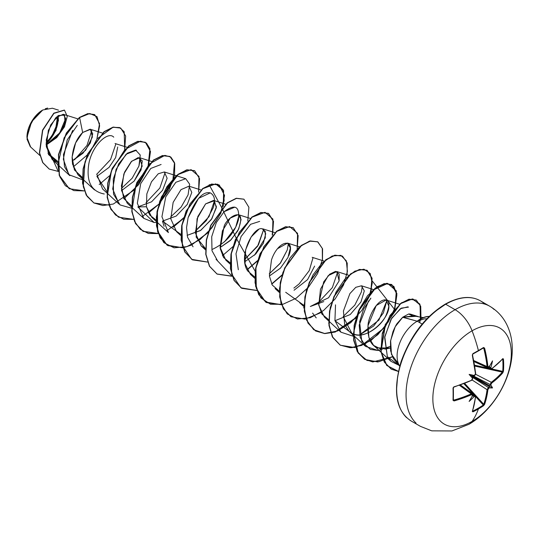 <?xml version="1.0" encoding="UTF-8"?>
<svg xmlns="http://www.w3.org/2000/svg" width="539" height="539" viewBox="0 0 539 539"><rect width="100%" height="100%" fill="white"/><g stroke="black" fill="none" stroke-linecap="round" stroke-linejoin="round"><path stroke-width="0.81" d="M503.446 371.23A110.077 84.98 -149.2 0 0 503.689 365.159A0.586 0.337 180 0 1 502.968 365.334A109.498 84.535 30.8 0 1 502.732 371.371A0.586 0.35 4.6 0 0 503.446 371.23L502.84 372.779L497.713 378.061L491.757 383.027L490.941 384.509A110.899 69.363 55.5 0 1 490.881 385.183A81.052 35.52 -8.2 0 1 492.531 387.918A81.052 35.52 -111.8 0 1 489.338 387.851A110.899 69.363 -175.5 0 1 488.785 388.242L487.91 389.684L486.589 397.324L484.581 404.412L483.537 405.712A110.077 84.98 -150.8 0 1 478.403 408.953A110.953 64.06 60 0 1 472.076 421.404A55.477 32.03 -60 0 1 432.851 398.752A55.477 32.03 -60 0 1 472.076 330.811A27.738 16.015 -120 0 0 455.091 309.682A69.342 40.034 120 0 0 411.156 366.527A69.342 40.034 120 0 0 416.074 423.122A69.342 40.034 -60 0 1 411.156 366.527A69.342 40.034 -60 0 1 455.091 309.682L445.699 304.259A69.342 40.034 120 0 0 401.764 361.103A69.342 40.034 120 0 0 406.682 417.698A69.342 40.034 -60 0 1 401.764 361.103A69.342 40.034 -60 0 1 445.699 304.259A1.172 0.68 -120 0 0 445.113 304.198A1.172 0.68 60 0 1 445.699 304.259A69.342 40.034 -60 0 1 484.716 304.057A69.342 40.034 120 0 0 445.699 304.259L455.091 309.682A69.342 40.034 -60 0 1 494.108 309.48A69.342 40.034 120 0 0 455.091 309.682A27.738 16.015 60 0 1 472.076 330.811A110.953 64.06 60 0 1 478.403 350.566A0.586 0.337 60 0 1 478.302 350.997A0.586 0.337 -120 0 0 478.403 350.566A110.077 29.261 -18.8 0 0 483.537 347.5A110.077 29.261 161.2 0 1 478.403 350.566A110.953 64.06 -120 0 0 472.076 330.811A55.477 32.03 120 0 0 432.851 398.752A55.477 32.03 120 0 0 472.076 421.404A55.477 32.03 120 0 0 511.309 353.463A55.477 32.03 120 0 0 472.076 330.811A55.477 32.03 -60 0 1 511.309 353.463A55.477 32.03 -60 0 1 472.076 421.404A110.953 64.06 -120 0 0 478.403 408.953A110.077 84.98 -150.8 0 1 472.946 411.83L472.319 411.486L474.226 404.459L475.479 396.859L475.283 396.347L474.67 396.394A110.899 69.363 -175.5 0 1 474.003 396.704A81.052 79.833 -72.4 0 1 469.112 401.44A81.052 13.697 -62.2 0 0 472.46 395.815A110.899 58.205 -115.8 0 0 472.514 395.148L472.285 394.615L471.632 394.642L454.06 400.942L453.036 400.336L453.326 387.298L471.632 380.291L472.514 378.843A110.899 58.205 -115.8 0 0 472.46 378.108A81.052 30.615 -109.7 0 1 469.112 374.396A81.052 30.615 -10.3 0 1 474.003 375.44A110.899 58.205 -4.2 0 0 474.67 375.11L475.479 373.628L472.319 355.161L472.946 353.618A110.077 29.261 -18.8 0 0 478.403 350.566A110.077 29.261 161.2 0 1 472.946 353.618L472.319 355.161A110.791 62.268 61.3 0 1 475.479 373.628L474.67 375.11A110.899 58.205 175.8 0 1 474.003 375.44L472.582 375.919L489.587 385.735L490.032 385.297A110.313 68.999 -124.5 0 0 490.106 384.516L473.161 375.838L490.106 384.516L491.298 382.306A110.205 65.273 1.3 0 0 502.328 372.119L474.731 366.069L502.328 372.119A0.586 0.424 40.9 0 1 502.84 372.779L503.446 371.23A0.586 0.35 -175.4 0 1 502.732 371.371A109.498 84.535 -149.2 0 0 502.968 365.334A109.498 84.535 -149.2 0 0 502.732 359.196L503.446 358.994A110.077 84.98 30.8 0 1 503.689 365.159A110.077 84.98 30.8 0 1 503.446 371.23M478.383 350.916A109.498 29.106 -18.8 0 0 483.301 347.978A0.586 0.371 -121.6 0 0 483.537 347.5L484.581 348.086L487.91 366.453L488.213 367.032L488.785 366.965A110.899 58.205 -4.2 0 0 489.338 366.581A81.052 13.697 -57.8 0 0 492.531 360.874A81.052 79.833 -47.6 0 1 490.881 367.47A110.899 69.363 55.5 0 1 490.941 368.204L491.211 368.764L491.757 368.676L497.713 363.791L502.84 358.63L503.446 358.994L502.84 358.63A110.791 62.268 178.7 0 1 491.757 368.676L490.941 368.204A110.899 69.363 -124.5 0 0 490.881 367.47L490.463 367.888L489.156 366.183L490.032 367.45A110.313 68.999 55.5 0 1 490.106 368.299A110.313 68.999 -124.5 0 0 490.032 367.45L490.463 367.888L490.881 367.47A81.052 79.833 -47.6 0 0 492.531 360.874A81.052 13.697 -57.8 0 1 489.338 366.581A110.899 58.205 175.8 0 1 488.785 366.965L487.91 366.453A110.791 65.623 -121.3 0 0 484.581 348.086L483.537 347.5A0.586 0.371 58.4 0 1 483.429 347.945L483.463 347.931M468.896 424.328A27.738 16.015 -120 0 0 472.076 421.404A27.738 16.015 60 0 1 468.896 424.328M30.615 146.965L26.95 137.378L31.579 121.787L42.749 109.99L34.395 117.576L28.567 128.397L27.031 139.177L30.258 146.655L39.913 155.515M42.541 110.118A22.045 12.727 120 0 0 26.95 137.115L28.136 129.542L31.518 121.753L36.571 114.928L42.541 110.118M420.373 319.034A27.118 15.658 -60 0 1 429.233 316.427A27.118 15.658 120 0 0 420.373 319.034A27.118 15.658 120 0 0 417.476 320.961L417.476 320.961A27.118 15.658 -60 0 1 420.373 319.034M423.27 317.619L413.743 315.901L402.801 317.161L417.213 321.204A28.452 16.426 120 0 0 399.729 366.021A28.452 16.426 -60 0 1 417.213 321.204L402.633 317.296L397.297 323.285C396.28 324.505 394.824 327.335 392.938 331.768L390.505 341.416L390.593 350.774L393.342 358.543L399.702 366.109M417.213 321.204A28.452 16.426 -60 0 1 417.745 320.9A28.452 16.426 120 0 0 417.213 321.204L422.158 324.06L417.213 321.204M46.152 144.89L56.447 137.256L63.447 127.312L65.704 118.593L63.245 114.261L55.753 117.745L48.362 130.323L46.3 146.648L52.155 159.456L57.848 162.67L48.537 154.565L46.246 140.052L50.646 125.014L58.374 115.521L64.552 115.11L65.051 123.148L58.327 135.161L46.152 144.89M82.474 177.513L74.395 169.913L72.132 156.923L75.628 142.875L82.656 132.493L90.532 129.353L92.425 136.973L85.64 150.24L72.152 161.026L82.925 153.285L90.323 142.943L92.735 133.78L90.148 129.198L82.656 132.493C76.619 138.415 73.102 146.803 72.098 157.671L72.543 164.173L77.939 174.724L82.272 177.432M106.911 191.662L96.899 176.408L109.094 167.339L115.642 157.556L117.711 146.999M96.737 174.097L102.578 188.953L119.126 204.133L112.698 189.034L116.06 169.408L126.119 154.228L136.461 150.246M131.556 205.891L123.721 198.46L121.39 185.894L124.549 172.163L131.246 161.639L138.26 157.563L142.283 160.898L141.05 169.974L134.157 181.097L121.538 190.638L134.157 181.097L142.195 166.12L139.689 157.732L131.691 161.188L123.862 173.915L121.511 190.375L127.224 203.183L143.772 218.356L137.337 203.257L140.699 183.637L150.765 168.458L161.107 164.476M156.202 220.114L149.842 215.128L146.453 206.767L137.829 206.909L151.553 201.829L162.596 190.26L167.13 178.227L164.328 171.961L158.244 173.78L151.472 181.805L146.83 193.925L146.453 206.767L151.87 217.412L168.411 232.578L161.929 216.718L165.756 196.85L175.862 182.276L185.739 178.699L189.667 184.23L188.077 194.882L181.198 206.996L170.674 216.954M180.841 234.344L162.468 221.131L176.192 216.058L187.235 204.49L191.776 192.457L188.973 186.191L180.976 189.647L173.147 202.368L170.796 218.834L176.509 231.635L180.841 235.61M187.114 235.361L200.838 230.288L211.881 218.719L216.422 206.686L213.619 200.42L205.622 203.877L197.793 216.597L195.441 233.057L201.155 245.865L205.487 248.573L196.162 237.12L197.058 218.753L205.595 203.897L214.36 200.751L216.307 207.731L211.308 219.589L200.387 230.591L187.114 235.361M220.107 247.549L231.11 239.747L238.689 229.041L241.088 219.461L238.258 214.643L230.268 218.1L222.432 230.827L220.08 247.286L225.794 260.094L230.126 262.796L223.557 257.514L220.249 248.627L223.894 227.35C225.383 217.581 248.91 203.156 237.733 230.908L230.268 240.583L220.107 247.549M244.753 261.779L255.756 253.97L263.335 243.271L265.727 233.69L262.904 228.873L274.87 232.639M258.585 229.574L251.127 236.965L245.643 249.766L245.043 263.766L250.44 274.317L254.772 277.026L247.697 270.969C237.793 256.611 253.087 226.737 262.008 228.704L265.289 231.346L265.269 237.901L254.455 255.237M269.399 276.002L280.401 268.193L287.974 257.494L290.366 247.913L287.543 243.096L277.673 248.614M279.411 292.515L275.079 288.547L279.411 291.255L272.256 285.043L269.412 276.103L271.494 259.906C278.636 238.75 296.167 238.083 288.722 255.803M294.045 290.231L307.553 279.626L314.614 266.091M304.057 306.745L299.724 302.777L304.057 305.485L285.683 292.266M337.663 271.946L332.341 287.624L318.522 302.318L310.329 306.502L328.561 297.75L339.119 280.893L336.828 271.555L328.231 275.624L320.503 289.187L318.785 305.263L324.37 317.006L328.696 319.708M384.785 349.151L390.283 348.039L377.32 347.884C370.529 345 367.43 337.589 368.022 325.657C368.124 317.599 376.579 299.805 385.257 299.852C389.859 300.378 390.081 305.647 385.917 315.659C380.736 326.903 362.949 340.304 351.152 332.846L334.968 320.732L350.215 314.54L360.935 302.069L364.31 290.912L361.474 285.785L355.78 287.321L349.899 293.587L343.431 311.003L344.664 324.532L349.009 331.229L351.152 332.846C364.566 342.561 389.151 319.748 388.915 306.32L386.119 300.007L376.235 305.532L368.022 325.657L368.898 337.562L373.648 345.452L380.642 348.922M398.462 363.684L391.442 354.332L390.64 340.473L395.242 326.695L402.801 317.161L408.616 314.008L412.571 315.841L410.496 314.149L409.168 313.974M402.801 317.161L416.674 316.278M408.495 307.109L401.272 308.14L391.685 318.185L384.772 336.713L387.352 356.656L398.995 365.314L390.977 361.346L387.352 356.656L384.651 337.569L390.977 319.344L400.322 308.739L407.821 306.839M411.715 314.823L411.648 315.834L411.715 314.823M370.872 298.148L363.549 309.224L359.614 321.803L361.77 341.349L370.408 349.42L378.088 350.485L390.223 346.422L378.088 350.485L365.557 346.402L360.193 337.347L359.196 325.037L368.582 300.856M386.948 300.405L383.377 312.923L373.722 325.947L359.614 334.962L378.91 320.092L386.955 300.412M362.309 286.175L361.406 291.909L354.797 305.148L343.168 316.548L353.362 336.269L340.911 332.179L334.935 320.543L335.514 304.838M316.225 317.909L312.593 313.112M304.077 307.809L303.396 307.843M313.024 257.723L309.251 270.632L299.105 283.918L293.89 288.089L299.105 283.918L309.258 270.632L313.024 257.723M288.378 243.493L287.267 249.955L280.59 262.837L269.244 273.859L280.098 263.483L287.267 249.955L288.378 243.493M238.326 269.749L235.988 253.795L241.088 236.547L250.581 224.312L259.67 221.388M263.733 229.264L258.41 244.942L244.598 259.636L257.568 246.283L263.733 229.264M217.695 261.038L211.995 250.709L211.719 236.682L216.361 222.492L224.069 211.719L234.876 207.111M239.094 215.041L235.678 227.249L224.487 241.87M193.056 246.808L187.532 237.173L186.555 227.606L188.118 217.635L198.561 198.359L210.23 192.881M214.448 200.811L209.011 216.665L195.313 231.177L206.376 220.532L213.107 208.014C215.634 200.582 214.744 195.563 210.432 192.942C203.068 190.961 195.63 199.187 188.118 217.635M137.829 206.909L154.046 222.479L143.765 218.356M165.17 172.359L159.847 188.037L146.029 202.731M140.524 158.129L138.921 166.079L132.163 178.227L121.383 188.502L132.163 178.227L138.921 166.079L140.248 155.03L135.646 150.064L127.332 153.197L118.708 163.843L113.278 178.988L113.52 194.175L120.082 204.935L131.577 208.216M115.878 143.9L110.549 159.578L96.744 174.265L110.556 159.584L115.878 143.906M52.155 159.456L69.834 175.674L64.498 166.699L63.461 154.518L72.637 130.425M91.812 130.451L86.974 145.469L74.476 159.834L86.974 145.469L91.812 130.451M48.005 153.413L57.895 161.471M65.697 118.472L59.728 132.877L46.145 144.708L59.728 132.884L65.697 118.479M46.118 144.034L55.962 130.499L58.199 115.642L58.428 121.032M58.542 110.165L52.391 108.224L42.749 109.99M94.689 114.632L87.763 113.614L79.401 117.455L64.114 137.822L57.835 164.772L59.849 176.738L65.347 185.699L73.809 190.604L84.313 190.921L69.282 188.724L59.405 175.404L58.67 154.713L66.546 133.16L79.604 117.576L82.656 132.493L79.604 117.576L89.75 113.52L96.993 116.626L99.634 125.755L96.973 138.597L99.533 123.633L94.689 114.632L87.965 113.729L79.401 117.455L87.763 113.614L94.588 114.571M87.177 155.016L73.23 166.962L87.177 155.016M58.266 171.415L46.165 145.065L56.763 137.58L64.478 126.806L67.26 116.397L64.505 110.185L53.94 113.372L42.722 130.303L39.63 152.995L42.844 162.61L49.258 169.091L58.266 171.415M49.15 169.03L42.642 162.495L39.421 152.874L42.514 130.189L53.738 113.257L64.303 110.071L53.846 113.163L42.547 130.108L39.428 152.908L42.675 162.562L49.15 169.03M46.994 144.459L46.152 144.856L46.994 144.459M426.935 318.738L424.072 318.906L417.846 320.961A27.118 15.658 -60 0 1 429.111 316.541A27.118 15.658 120 0 0 417.846 320.961M445.113 304.198C459.019 296.551 470.776 295.426 480.37 300.823L489.762 306.246C499.7 312.162 506.431 320.988 509.961 332.704C519.616 365.61 497.632 407.848 468.964 424.294L451.925 430.957L431.732 430.843L420.42 426.356L411.028 420.932C395.983 411.008 392.648 391.321 401.016 361.858C410.509 335.716 425.21 316.501 445.113 304.198A1.172 0.68 60 0 0 444.87 304.737L435.465 311.239M426.423 319.627L418.089 329.578L410.785 340.722L404.789 352.614L400.336 364.809M397.593 376.835L396.664 388.228M328.696 319.715L321.844 314.001L318.664 304.313L323.696 281.884L329.713 274.196L335.548 271.38L339.172 273.906L339.119 280.893M323.771 301.618L310.323 306.496M99.237 184.533L109.491 175.768L99.237 184.533M109.107 205.123L93.934 202.96L86.395 195.172L82.75 183.273L83.316 168.943L87.769 154.235L104.249 131.806L113.291 127.231L120.729 128.087L125.654 135.983L124.684 149.444L124.199 131.752L119.597 127.548L112.907 127.325L97.081 138.833L85 161.821L83.296 186.669L87.163 196.432L93.914 202.947L102.922 205.554L113.305 204.038L133.975 190.159L147.868 168.215L149.95 148.737L146.426 143.037L140.49 141.144L124.927 149.532L111.438 170.829L107.261 196.196L109.848 207.003L115.474 214.946L123.653 219.205L133.598 219.38L118.58 217.183L111.041 209.395L107.389 197.503L107.955 183.172L112.415 168.458L128.895 146.029L137.937 141.461L145.375 142.316L150.496 151.493L148.259 167.13L138.698 184.601L123.882 198.763M142.128 216.611L158.776 204.227L148.521 212.993M159.133 203.843L172.709 181.892L174.501 162.657L170.876 157.118L164.887 155.373L149.35 163.977L135.976 185.322L131.92 210.587L134.534 221.334L140.167 229.223L148.333 233.441L158.244 233.603L143.219 231.406L135.68 223.618L132.035 211.719L132.601 197.395L137.054 182.681L153.534 160.258L162.583 155.69L170.014 156.546L174.751 163.573L174.542 175.519L169.105 189.917L159.133 203.843M166.773 230.84L183.415 218.45L173.167 227.215M198.615 192.127L198.985 176.408L191.069 169.644L178.193 174.474L165.311 189.741L157.375 210.897L157.725 231.447L166.989 245.104L182.883 247.832L167.851 245.636L160.319 237.84L156.674 225.949L157.24 211.618L161.7 196.91L178.173 174.488L187.222 169.913L194.653 170.769L199.578 178.665L198.615 192.127M223.261 206.356L223.631 190.638L215.715 183.873L202.839 188.697L189.95 203.971L182.02 225.127L182.371 245.669L191.635 259.333L207.528 262.062L192.497 259.859L184.965 252.07L181.32 240.172L181.886 225.848L186.339 211.14L202.819 188.717L211.861 184.143L219.292 184.992L224.547 195.455L220.882 213.188L208.755 231.925L191.412 245.07L208.061 232.68M216.058 259.293L232.168 276.285L217.15 274.095L209.61 266.306L205.965 254.408L206.531 240.084L210.985 225.369L227.458 202.94L236.506 198.372L243.938 199.221L248.897 207.286L247.778 221.037M247.098 269.904L257.346 261.132L247.098 269.904M272.545 234.809L272.916 219.09L264.999 212.326L252.124 217.156L239.242 232.424L231.305 253.579L231.655 274.129L240.92 287.786L256.813 290.514L241.795 288.325L234.256 280.536L230.604 268.638L231.17 254.307L235.624 239.592L252.104 217.17L261.152 212.595L268.584 213.451L273.509 221.347L272.545 234.809M271.744 284.127L281.991 275.362L271.744 284.127M297.184 249.038L297.562 233.32L289.638 226.555L276.763 231.379L263.881 246.653L255.944 267.809L256.294 288.352L265.559 302.008L281.452 304.744L266.434 302.547L258.895 294.759L255.25 282.86L255.816 268.53L260.27 253.815L276.75 231.393L285.798 226.825L293.229 227.68L298.155 235.577L297.184 249.038M372.422 281.163L394.636 309.548L385.304 326.641L370.893 340.641L354.669 347.54L340.358 345.229L332.819 337.434L329.181 325.543L329.747 311.212L334.2 296.504L350.673 274.082L359.715 269.507L367.153 270.362L372.085 278.252L371.115 291.72M394.844 308.948L396.347 290.898L387.649 283.426L373.197 290.063L359.729 308.759L353.584 332.671L358.199 352.883L364.452 359.129L372.739 361.952L392.432 356.852L377.792 361.965L365.011 359.459L357.472 351.671L353.82 339.779L354.386 325.448L358.839 310.733L375.319 288.304L384.368 283.736L391.799 284.592L396.906 293.593L394.844 308.948M419.645 322.605L420.548 319.169M420.609 318.906L420.892 317.478M420.946 317.148L419.827 304.03L412.18 298.997L400.888 303.518L389.724 316.373L382.319 334.099L381.147 352.014L386.908 365.543L398.348 371.445L391.327 369.168L384.489 362.174L381.073 351.421L385.419 324.761L400.645 303.7L409.189 299.313L416.297 300.115L420.723 306.388L420.946 317.148M79.401 117.455L66.344 133.045L58.468 154.592L59.202 175.29L69.181 188.663L59.229 175.391L58.455 154.673L66.324 133.079L79.401 117.455M93.833 202.9L86.233 195.131L82.548 183.213L83.107 168.835L87.581 154.073L104.135 131.617L113.197 127.089L120.621 128.033L113.089 127.116L104.04 131.684L87.561 154.114L83.107 168.828L82.541 183.152L86.193 195.051L93.934 202.96M145.267 142.256L137.735 141.339L128.686 145.907L112.206 168.336L107.753 183.051L107.187 197.382L110.832 209.28L118.479 217.123L110.879 209.354L107.194 197.436L107.746 183.065L112.227 168.296L128.781 145.84L137.849 141.319L145.267 142.256M143.111 231.346L135.518 223.577L131.833 211.659L132.392 197.287L136.866 182.519L153.42 160.07L162.488 155.542L169.812 156.425L162.374 155.569L153.332 160.137L136.852 182.559L132.392 197.274L131.826 211.605L135.478 223.503L143.01 231.292L158.19 233.461M173.073 227.027L183.94 217.547M392.345 356.663L379.038 361.662L367.039 360.443L358.179 353.045L353.739 340.608L354.204 325.185L359.203 309.332L367.558 295.695L377.475 286.532L386.901 283.292L393.874 286.391L396.852 295.096L395.013 307.695L388.383 321.776L377.852 334.679L364.984 343.922L351.778 347.709L340.284 345.182L332.246 336.632L328.79 323.4L330.239 307.668L336.046 292.064L344.872 279.175L354.857 271.137L363.94 269.19L370.199 273.522L372.233 283.191L369.39 296.302L361.864 310.363L350.714 322.699L337.609 330.953L324.593 333.486L313.678 329.673L306.502 320.031L304.05 306.091L306.462 290.164L313.011 274.91L322.234 262.864L332.206 255.991L340.857 255.351L346.348 260.883L347.412 271.434L343.572 284.949L335.197 298.875L323.494 310.552L310.242 317.74L297.494 318.994L287.226 313.92L280.96 303.241L279.519 288.695L282.854 272.687L290.09 257.891L299.63 246.768L309.501 241.115L317.639 241.775L322.309 248.452L322.389 259.798L317.559 273.617L308.389 287.287L296.214 298.215L282.894 304.279L270.497 304.239L260.943 297.926L255.621 286.297L255.183 271.238L236.122 237.908L221.839 207.838L209.172 184.783L217.776 184.264L223.2 189.903L224.17 200.528L220.235 214.077L211.793 227.984L200.043 239.592L186.777 246.687L174.057 247.819L163.849 242.631L157.671 231.864L156.323 217.264L159.746 201.256L167.036 186.507L176.603 175.471L186.46 169.933L194.444 170.647L187.013 169.798L177.971 174.367L161.491 196.789L157.038 211.504L156.472 225.828L160.117 237.726L167.851 245.636M219.191 184.938L211.652 184.028L202.61 188.596L186.137 211.018L181.683 225.726L181.117 240.057L184.756 251.949L192.396 259.798M243.837 199.167L236.298 198.251L227.256 202.826L210.776 225.248L206.322 239.963L205.757 254.287L209.408 266.185L216.941 273.974L232.114 276.143M246.997 269.709L257.501 260.633M272.215 235.145L273.34 221.394L268.382 213.336L260.95 212.481L251.902 217.049L235.422 239.478L230.968 254.192L230.402 268.523L234.047 280.415L241.587 288.203L256.759 290.366M271.643 283.938L282.14 274.856M293.128 227.626L285.596 226.703L276.547 231.271L260.067 253.701L255.607 268.415L255.041 282.746L258.693 294.638L266.232 302.426L281.405 304.596M317.767 241.849L310.228 240.933L301.186 245.501L284.707 267.923L280.253 282.638L279.687 296.969L283.332 308.86L290.966 316.71M342.406 256.072L334.867 255.163L325.825 259.731L309.352 282.16L304.892 296.868L304.326 311.192L307.971 323.09L315.504 330.879L324.653 333.486L335.191 331.862L356.07 317.538M370.785 292.05L371.91 278.299L366.944 270.241L359.513 269.392L350.471 273.96L333.991 296.383L329.538 311.097L328.972 325.421L332.617 337.32L340.149 345.108L350.188 347.743L361.77 345.378L383.869 328.11M394.433 309.426L396.724 293.701L391.59 284.471L384.159 283.615L375.117 288.19L358.637 310.612L354.177 325.327L353.618 339.658L357.263 351.556L364.903 359.398M416.189 300.055L408.986 299.199L400.443 303.585L385.21 324.64L380.864 351.307L384.287 362.053L391.125 369.047L398.368 371.351L386.692 365.415L380.905 351.596L382.279 333.311L390.047 315.403L401.528 302.77L412.854 298.943L420.09 304.973L420.346 319.054M355.915 318.044L335.191 332.058L324.761 333.601L315.713 331L308.18 323.205L304.535 311.313L305.101 296.982L309.554 282.274L326.028 259.852L335.076 255.284L342.508 256.133L347.224 263.045L347.109 274.789M321.022 312.586L305.087 319.135L291.073 316.77L283.534 308.982L279.889 297.083L280.455 282.759L284.915 268.045L301.395 245.622L310.437 241.054L317.869 241.903L322.578 248.823L322.463 260.566M233.064 246.518L222.452 255.675M191.237 245.144L183.038 247.805M77.272 125.385L67.207 139.904L63.332 159.194L68.871 174.71L82.494 179.75M113.742 137.169C108.245 130.869 92.351 144.863 88.847 163.667C86.045 181.36 91.192 191.466 104.283 194M154.046 222.479L156.222 222.445M162.482 221.131L164.072 226.367M212.15 249.456C225.801 243.035 234.553 233.219 238.4 220C239.936 206.309 235.159 203.547 224.069 211.719M420.285 319.331L419.443 322.49M48.503 141.299L46.111 143.576A22.045 12.727 120 0 0 57.848 115.892L58.124 119.112L56.939 126.685M45.242 108.784L47.648 108.063M48.099 140.41L46.118 142.323A20.556 11.871 120 0 0 56.817 116.727L57.073 119.719L55.968 126.786L52.815 134.049M488.287 367.47L490.106 368.299L488.287 367.47M473.754 360.564L487.061 366.547A110.205 65.273 -121.3 0 0 483.752 348.268L482.897 348.275L483.752 348.268A110.205 65.273 58.7 0 1 487.061 366.547L473.754 360.564M472.447 355.08A110.205 61.945 -118.7 0 0 472.386 354.83A110.205 61.945 61.3 0 1 475.526 373.204L475.479 373.628L475.526 373.204M453.467 387.298L453.804 387.009A110.205 61.938 -1.3 0 0 454.054 386.935A110.205 61.938 178.7 0 1 453.804 387.009L453.366 387.81L453.366 400.019A0.586 0.371 -178.4 0 1 453.036 400.336L454.06 400.942A110.791 65.617 1.3 0 0 471.632 394.642L472.514 395.148A110.899 58.205 64.2 0 1 472.46 395.815A81.052 13.697 -62.2 0 1 469.112 401.44A81.052 79.833 -72.4 0 0 474.003 396.704L474.152 396.138L473.559 395.983A110.313 68.999 4.5 0 0 474.333 395.619A110.313 68.999 -175.5 0 1 473.559 395.983L472.023 395.855L474.152 396.138L474.003 396.704A110.899 69.363 4.5 0 0 474.67 396.394L475.479 396.859A110.791 62.268 61.3 0 1 472.319 411.486L472.946 411.83A110.077 84.98 29.2 0 0 478.403 408.953A110.077 84.98 29.2 0 0 483.537 405.712L484.581 404.412A0.586 0.424 -160.9 0 1 483.752 404.297L464.712 383.424L483.752 404.297A110.205 65.273 -121.3 0 0 487.061 389.657L488.374 387.514L472.386 377.179L488.374 387.514A110.313 68.999 4.5 0 0 489.014 387.063L489.176 386.456L472.164 376.633L472.46 378.108A110.899 58.205 64.2 0 1 472.514 378.843L471.632 380.291A110.791 62.268 178.7 0 1 454.06 386.793L453.036 388.1A110.077 29.261 78.8 0 1 453.036 400.336A0.586 0.371 1.6 0 0 453.333 399.891A109.498 29.106 -101.2 0 0 453.333 387.716M472.602 394.622A0.586 0.371 -175.7 0 1 472.514 395.148A0.586 0.371 4.3 0 0 472.602 394.622L472.299 393.854L471.288 393.861L471.632 394.642L471.288 393.861A110.205 65.273 -178.7 0 1 453.804 400.133L453.38 399.392L453.804 400.133A110.205 65.273 1.3 0 0 471.288 393.861L459.457 385.331L471.288 393.861L472.305 393.861M474.333 395.619L474.67 396.394L472.703 394.46L474.333 395.619L475.29 395.586M472.764 411.109L472.946 411.83L472.764 411.109A109.498 84.529 29.2 0 0 483.301 405.025L475.681 396.664L483.301 405.025A109.498 84.529 -150.8 0 1 472.764 411.109L472.46 411.109M473.592 394.373L463.897 383.734L473.592 394.373M487.061 389.657L472.218 380.062L487.061 389.657A110.205 65.273 58.7 0 1 483.752 404.297L483.301 405.025A0.586 0.35 55.4 0 1 483.537 405.712A0.586 0.35 -124.6 0 0 483.301 405.025L483.752 404.297A0.586 0.424 19.1 0 0 484.581 404.412A110.791 65.623 -121.3 0 0 487.91 389.684A0.586 0.377 -173 0 1 487.061 389.657A0.586 0.377 7 0 0 487.91 389.684L488.785 388.242A0.586 0.364 -125.1 0 0 488.374 387.514L487.061 389.657M475.573 374.248L491.298 382.306L475.573 374.248M474.596 365.206L488.657 368.285L474.596 365.206M491.683 368.945L502.732 371.371L502.328 372.119A110.205 65.273 -178.7 0 1 491.298 382.306A0.586 0.377 53 0 1 491.757 383.027A110.791 65.617 1.3 0 0 502.84 372.779A0.586 0.424 -139.1 0 0 502.328 372.119L502.732 371.371L491.683 368.945M472.582 375.919L489.587 385.735L489.176 386.456L472.164 376.633L472.023 376.074L472.582 375.919L472.023 376.074L472.46 378.108A81.052 30.615 -109.7 0 1 469.112 374.396L472.023 376.074L469.112 374.396A81.052 30.615 -10.3 0 1 474.003 375.44L472.582 375.919M483.301 347.978L483.752 348.268M453.804 400.133L453.467 400.14M488.374 367.302L488.361 367.308A0.586 0.371 -124.3 0 0 488.785 366.965A0.586 0.371 55.7 0 1 488.671 367.288L487.559 367.423L487.061 366.547L487.91 366.453L487.061 366.547L487.559 367.423L488.374 367.302M487.701 367.47L473.896 361.285M490.551 369.148L491.642 368.979A0.586 0.377 -126.7 0 0 491.757 368.676A0.586 0.377 53.3 0 1 491.642 368.979A0.586 0.377 -126.7 0 1 491.298 368.993L491.137 369.094M490.537 369.141L490.106 368.299L490.941 368.204L490.106 368.299L490.537 369.141L473.949 361.568M471.288 380.547L472.602 378.405M474.333 375.407L475 374.881M472.386 354.83L472.946 353.618L472.535 354.931C472.535 354.386 472.535 354.386 472.535 354.931L475.688 373.379L475.088 375.036C475.634 374.053 473.202 377.852 475.688 373.379L475.486 373.736M472.932 353.975A109.498 29.106 -18.8 0 0 478.194 351.024A0.586 0.337 -120 0 0 478.309 350.997L483.429 347.945M460.151 385.095L472.299 393.854L472.541 395.397M475.277 395.572L475.688 396.61A0.586 0.377 -173.3 0 1 475.479 396.859A0.586 0.377 6.7 0 0 475.526 396.313L475.277 395.572L460.427 384.994M472.521 411.27A0.586 0.431 -161.6 0 1 472.319 411.486A0.586 0.431 18.4 0 0 472.487 410.987M502.489 359.021A0.586 0.431 -138.4 0 0 502.84 358.63A0.586 0.431 41.6 0 1 502.752 358.907L502.772 358.886M502.328 359.001L502.732 359.196A109.498 84.535 30.8 0 1 502.968 365.334A0.586 0.337 0 0 0 503.689 365.159A110.077 84.98 -149.2 0 0 503.446 358.994L502.328 359.001M489.338 387.851L489.014 387.063A110.313 68.999 -175.5 0 1 488.374 387.514A0.586 0.364 54.9 0 1 488.785 388.242A110.899 69.363 4.5 0 0 489.338 387.851L489.156 385.964L492.531 387.918A81.052 35.52 -111.8 0 1 489.338 387.851M490.032 385.297L490.881 385.183A110.899 69.363 -124.5 0 0 490.941 384.509A0.586 0.364 -174.9 0 1 490.106 384.516A110.313 68.999 55.5 0 1 490.032 385.297L490.881 385.183A81.052 35.52 -8.2 0 1 492.531 387.918L489.156 385.964L490.032 385.297M490.106 384.516A0.586 0.364 5.1 0 0 490.941 384.509L491.757 383.027A0.586 0.377 -127 0 0 491.298 382.306L490.106 384.516M472.541 377.549L472.703 378.142M474.152 375.629L473.559 375.784M63.245 114.261L77.731 118.823M90.148 129.198L102.37 133.045M77.939 174.724L94.48 189.896M115.043 143.509L127.015 147.275M139.689 157.732L151.654 161.505M164.328 171.961L185.739 178.699M188.973 186.191L200.946 189.957M213.619 200.42L225.585 204.187M201.155 245.865L205.48 249.833M238.258 214.643L250.231 218.41M225.794 260.094L230.126 264.063M250.44 274.317L254.765 278.292M287.543 243.096L299.516 246.869M312.189 257.325L324.155 261.092M336.828 271.555L348.8 275.321M324.37 317.006L340.911 332.179M361.474 285.785L373.439 289.551M349.009 331.229L365.557 346.402M386.119 300.007L399.608 304.259M373.648 345.452L390.977 361.346M410.496 314.149L418.264 316.602M472.703 378.102L472.474 379.247M471.814 380.197L453.966 387.09M474.118 375.649L474.549 375.44M475.486 373.823L475.688 373.379M478.302 350.997L472.858 354.049M489.014 367.052L488.671 367.288M475.688 396.61L472.514 411.297M491.642 368.979L502.759 358.9"/></g></svg>

